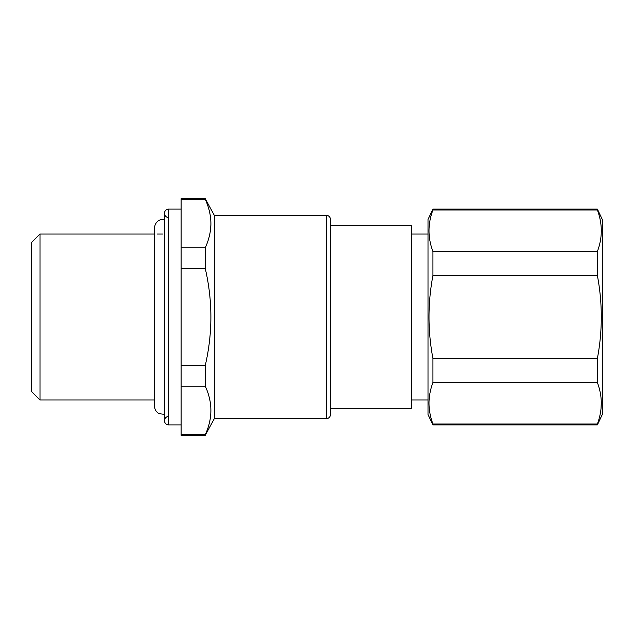<?xml version="1.0" encoding="UTF-8"?>
<svg xmlns="http://www.w3.org/2000/svg" width="634" height="634" viewBox="0 0 634 634"><rect width="100%" height="100%" fill="white"/><g stroke="black" fill="none" stroke-linecap="round" stroke-linejoin="round"><path stroke-width="0.95" d="M330.488 223.628L330.488 410.372M205.273 434.662L181.094 434.662L181.094 435.273L205.273 435.273L205.273 434.662C212.755 418.511 212.755 402.368 205.273 386.217L205.273 365.438C212.755 333.143 212.755 300.857 205.273 268.562L205.273 247.783C208.784 240.056 210.654 232.409 210.892 224.832L210.456 230.308M214.292 418.67L214.292 215.33L326.336 215.33L326.336 418.67L214.292 418.67L205.273 435.273M205.273 199.338L205.273 198.727L181.094 198.727L181.094 199.338L205.273 199.338C209.18 207.92 211.059 216.416 210.892 224.832M205.273 365.438L181.094 365.438L181.094 386.217L205.273 386.217M205.273 247.783L181.094 247.783L181.094 268.562L205.273 268.562M181.094 365.438L181.094 268.562M181.094 434.662L181.094 386.217M181.094 247.783L181.094 199.338M154.537 399.999L39.997 399.999L39.997 234.001L154.537 234.001M162.835 234.001L157.343 234.001M39.997 399.999L31.7 391.693L31.7 242.307L39.997 234.001M164.491 219.649L162.835 219.483C160.925 219.071 155.108 220.973 154.537 227.78L154.537 406.22C154.664 409.588 156.218 412.076 159.182 413.677L164.491 414.351L164.491 420.58C164.642 418.44 165.743 417.085 167.812 416.514M181.094 424.899L168.644 424.899A4.153 4.153 0 0 1 164.491 420.746L164.491 213.254A4.153 4.153 0 0 1 168.644 209.101L181.094 209.101M326.336 418.67A4.153 4.153 0 0 0 330.488 414.517L330.488 219.483A4.153 4.153 0 0 0 326.336 215.33M597.379 358.495L432.935 358.495L432.935 382.5C430.486 389.11 429.17 395.632 429.004 402.075C428.869 409.295 430.177 416.601 432.935 424.003L432.935 424.899L597.379 424.899L597.379 424.003C600.129 416.601 601.436 409.295 601.301 402.075C601.135 395.632 599.827 389.11 597.379 382.5L597.379 358.495C602.609 330.829 602.609 303.163 597.379 275.505L597.379 251.5C602.609 237.663 602.609 223.834 597.379 209.997L597.379 209.101L432.935 209.101L432.935 209.997L597.379 209.997C600.129 217.399 601.436 224.705 601.301 231.925M597.379 424.899L602.3 414.517L602.3 219.483L597.379 209.101M601.301 402.075L601.04 408.605M597.379 251.5L432.935 251.5L432.935 275.505L597.379 275.505M432.935 382.5L597.379 382.5M432.935 424.003L597.379 424.003M432.935 251.5C427.696 237.663 427.696 223.834 432.935 209.997M432.935 358.495C427.696 330.829 427.696 303.163 432.935 275.505M432.935 209.101L428.005 219.483L428.005 414.517L432.935 424.899M330.488 408.296L411.411 408.296L411.411 225.704L330.488 225.704M168.644 424.899L168.644 209.101M214.292 215.33L205.273 198.727M167.812 217.486C165.743 216.915 164.642 215.56 164.491 213.42M428.005 234.001L411.411 234.001M428.005 399.999L411.411 399.999"/></g></svg>
